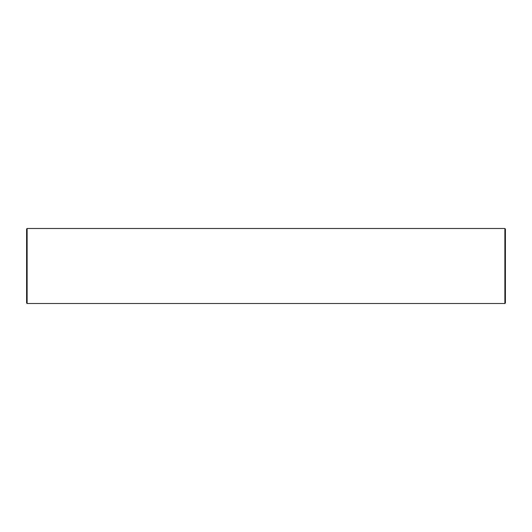 <?xml version="1.0" encoding="UTF-8"?>
<svg xmlns="http://www.w3.org/2000/svg" width="532" height="532" viewBox="0 0 532 532"><rect width="100%" height="100%" fill="white"/><g stroke="black" fill="none" stroke-linecap="round" stroke-linejoin="round"><path stroke-width="0.8" d="M27.125 228.487L26.6 229.019L26.6 302.981L27.125 303.513L504.875 303.513L504.875 228.487L27.125 228.487L27.125 303.513M504.875 228.487L505.4 229.019L505.4 302.981L504.875 303.513"/></g></svg>
